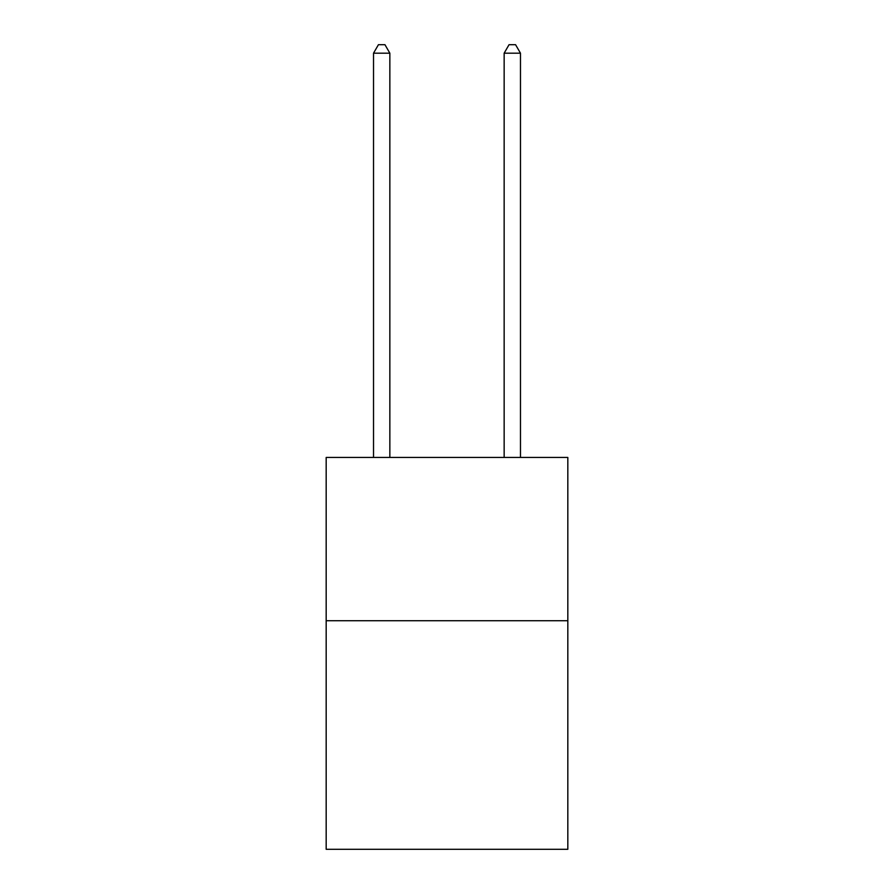 <?xml version="1.0" encoding="UTF-8"?>
<svg xmlns="http://www.w3.org/2000/svg" width="894" height="894" viewBox="0 0 894 894"><rect width="100%" height="100%" fill="white"/><g stroke="black" fill="none" stroke-linecap="round" stroke-linejoin="round"><path stroke-width="1.34" d="M567.824 620.715L567.824 849.3L326.176 849.3L326.176 457.449L567.824 457.449L567.824 620.715L326.176 620.715M389.851 457.449L389.851 53.193L373.524 53.193L373.524 457.449M373.524 53.193L378.43 44.7L384.956 44.7L389.851 53.193M520.476 457.449L520.476 53.193L504.149 53.193L504.149 457.449M504.149 53.193L509.044 44.7L515.57 44.7L520.476 53.193"/></g></svg>
